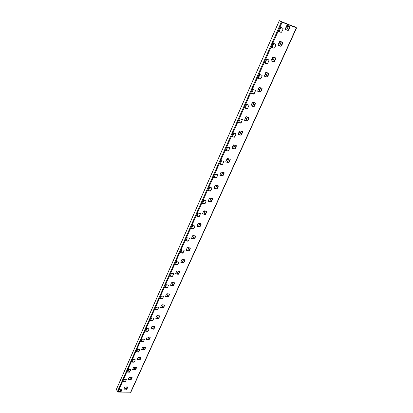 <?xml version="1.0" encoding="UTF-8"?>
<svg xmlns="http://www.w3.org/2000/svg" width="413" height="413" viewBox="0 0 413 413"><rect width="100%" height="100%" fill="white"/><g stroke="black" fill="none" stroke-linecap="round" stroke-linejoin="round"><path stroke-width="0.62" d="M286.539 23.902L279.42 20.681L282.141 22.219L296.586 27.888L293.56 26.184L295.997 27.635L290.974 25.26L292.817 26.375L291.712 25.947L284.681 22.777L286.539 23.902M282.141 22.219L279.766 27.573L280.344 27.258L283.013 28.306L283.127 28.879L281.697 32.075L281.124 32.39L278.445 31.357L278.336 30.784L272.647 43.597L273.22 43.282L275.899 44.284L275.998 44.836L274.599 47.97L274.031 48.28L271.346 47.288L271.248 46.741L265.673 59.296L266.24 58.987L268.842 59.9L269.013 60.468L267.645 63.54L267.077 63.85L264.48 62.952L264.305 62.378L258.837 74.681L259.4 74.376L261.992 75.243L262.167 75.796L260.825 78.806L260.262 79.115L257.676 78.258L257.495 77.706L252.142 89.766L252.699 89.461L255.28 90.282L255.456 90.824L254.14 93.772L253.582 94.081L251.006 93.271L250.82 92.734L245.57 104.556L246.122 104.252L248.698 105.031L248.879 105.552L247.583 108.449L247.036 108.753L244.465 107.989L244.279 107.463L237.862 121.912L238.048 122.424L240.609 123.146L241.156 122.842L242.374 119.569L239.674 118.758L239.127 119.063M296.58 27.898L130.864 392.174L117.865 392.071L118.232 391.256L118.443 391.534L121.236 391.323L122.098 389.268L119.078 389.345L122.522 381.597L125.082 381.953L126.404 379.753L123.843 379.392L123.384 379.655L126.879 371.783L127.09 372.077L129.45 372.17L130.787 369.934L130.58 369.64L128.216 369.542L127.756 369.811L131.308 361.809L131.52 362.108L133.889 362.222L134.354 361.953L135.247 359.955L135.036 359.656L132.666 359.532L132.201 359.806L135.81 351.67L136.022 351.979L138.401 352.113L138.871 351.845L139.775 349.816L139.568 349.506L137.188 349.362L136.718 349.635L140.389 341.365L140.601 341.685L142.986 341.84L143.456 341.572L144.38 339.507L144.173 339.187L141.308 339.295L140.389 341.365L142.846 341.541L143.259 341.143L143.12 341.463M233.355 132.986L232.808 133.291L231.61 136.496L234.31 137.261L234.847 136.961L236.05 133.76L233.355 132.986M227.15 146.945L226.608 147.245L225.426 150.378L228.126 151.112L228.663 150.812L229.845 147.684L227.15 146.945M221.063 160.642L220.527 160.941L219.365 164.002L222.06 164.704L222.592 164.41L223.758 161.349L221.063 160.642M215.09 174.085L214.559 174.379L213.407 177.378L216.102 178.044L216.629 177.75L217.78 174.761L215.09 174.085M209.226 187.275L208.699 187.569L207.569 190.501L210.258 191.142L210.78 190.847L211.915 187.92L209.226 187.275M203.47 200.228L202.948 200.522L201.833 203.392L204.518 203.996L205.039 203.707L206.154 200.842L203.47 200.228M197.817 212.948L197.3 213.237L196.201 216.045L198.88 216.624L199.396 216.335L200.496 213.531L197.817 212.948M192.267 225.436L191.751 225.725L190.672 228.477L193.346 229.024L193.857 228.735L194.941 225.994L192.267 225.436M186.81 237.702L186.304 237.991L185.236 240.681L187.91 241.202L188.416 240.918L189.484 238.229L186.81 237.702M181.457 249.757L180.951 250.041L179.903 252.679L182.567 253.169L183.067 252.885L184.121 250.252L181.457 249.757M176.191 261.594L175.695 261.878L174.658 264.465L177.322 264.929L177.817 264.645L178.855 262.069L176.191 261.594M171.023 273.23L170.528 273.514L169.506 276.044L172.159 276.483L172.655 276.204L173.677 273.674L171.023 273.23M165.938 284.671L165.448 284.949L164.446 287.433L167.089 287.846L167.58 287.567L168.587 285.089L165.938 284.671M160.941 295.909L160.456 296.188L159.47 298.62L162.108 299.012L162.593 298.733L163.584 296.302L160.941 295.909M156.031 306.962L155.546 307.241L154.576 309.626L157.203 309.987L157.689 309.714L158.664 307.329L156.031 306.962M151.204 317.829L150.719 318.103L149.764 320.447L152.387 320.782L152.867 320.509L153.827 318.17L151.204 317.829M146.455 328.516L145.975 328.789L145.035 331.087L147.648 331.402L148.122 331.128L149.067 328.831L146.455 328.516M262.002 88.274L262.172 88.816L260.846 91.763L260.293 92.068L257.629 91.196L258.884 87.757L259.441 87.453L262.002 88.274M268.765 73.251L268.935 73.808L267.578 76.818L267.02 77.123L264.361 76.209L265.636 72.693L266.194 72.383L268.765 73.251M275.662 57.934L275.832 58.501L274.449 61.568L273.886 61.878L271.227 60.928L271.14 60.406L272.518 57.324L273.086 57.015L275.662 57.934M282.699 42.302L282.864 42.885L281.454 46.019L280.886 46.328L278.233 45.337L278.135 44.79L279.544 41.646L280.117 41.331L282.699 42.302M289.88 26.349L290.045 26.953L288.604 30.149L288.031 30.459L285.383 29.426L285.275 28.853L286.715 25.647L287.288 25.332L289.88 26.349M248.863 117.452L246.324 116.714L245.776 117.013L244.553 120.297L247.222 121.097L247.764 120.797L249.044 117.963L248.863 117.452M242.483 131.618L239.953 130.926L239.411 131.226L238.156 134.019L238.342 134.514L240.872 135.201L241.414 134.901L242.668 132.119L242.483 131.618L241.187 134.684L240.65 134.984L238.342 134.514M236.226 145.526L233.701 144.87L233.164 145.169L231.972 148.303L234.646 149.036L235.178 148.737L236.406 146.006L236.226 145.526M230.082 159.165L227.568 158.551L227.036 158.85L225.828 161.54L226.019 162.01L228.528 162.614L229.06 162.319L230.268 159.64L230.082 159.165L228.848 162.087L228.322 162.386L226.019 162.01M224.052 172.557L221.549 171.978L221.022 172.273L219.866 175.272L222.53 175.943L223.056 175.649L224.238 173.016L224.052 172.557M218.136 185.705L215.638 185.158L215.116 185.452L213.975 188.39L216.639 189.025L217.161 188.736L218.322 186.149L218.136 185.705M212.323 198.612L209.84 198.101L209.319 198.395L208.193 201.265L210.857 201.869L211.373 201.58L212.514 199.045L212.323 198.612M206.619 211.28L204.141 210.811L203.624 211.1L202.52 213.908L205.178 214.486L205.689 214.197L206.81 211.709L206.619 211.28M201.012 223.732L198.545 223.288L198.034 223.578L196.944 226.329L199.598 226.876L200.109 226.587L201.208 224.145L201.012 223.732M195.509 235.957L193.052 235.544L192.546 235.833L191.472 238.528L194.12 239.05L194.621 238.76L195.705 236.36L195.509 235.957M190.104 247.97L187.652 247.588L187.151 247.872L186.093 250.515L188.736 251.006L189.237 250.722L190.3 248.363L190.104 247.97M184.787 259.772L182.35 259.421L181.849 259.705L180.806 262.291L183.444 262.756L183.94 262.477L184.988 260.154L184.787 259.772M179.567 271.372L177.136 271.052L176.64 271.331L175.613 273.865L178.246 274.304L178.736 274.025L179.763 271.744L179.567 271.372M174.431 282.776L172.009 282.482L171.519 282.76L170.512 285.244L173.135 285.657L173.62 285.378L174.632 283.137L174.431 282.776M169.387 293.984L166.976 293.715L166.485 293.994L165.494 296.431L168.106 296.818L168.592 296.539L169.588 294.335L169.387 293.984M164.426 305L162.025 304.763L161.54 305.037L160.559 307.427L163.171 307.788L163.651 307.515L164.627 305.346L164.426 305M159.547 315.837L157.152 315.62L156.672 315.899L155.711 318.242L158.313 318.578L158.788 318.304L159.748 316.172L159.547 315.837M154.746 326.497L152.366 326.301L151.891 326.575L150.941 328.877L153.533 329.192L154.008 328.918L154.952 326.822L154.746 326.497M150.027 336.977L147.183 337.08L146.248 339.336L148.835 339.631L149.305 339.357L150.234 337.297L150.027 336.977M145.386 347.292L142.552 347.416L141.633 349.63L144.209 349.899L144.679 349.63L145.593 347.601L145.386 347.292M140.818 357.436L137.999 357.581L137.09 359.754L139.661 360.002L140.126 359.733L141.024 357.741L140.818 357.436M136.321 367.42L133.518 367.585L132.625 369.718L135.185 369.945L135.645 369.676L136.527 367.715L136.321 367.42M131.897 377.245L129.109 377.425L128.226 379.526L131.236 379.464L132.108 377.534L131.897 377.245M127.545 386.914L124.767 387.115L123.9 389.175L126.894 389.098L127.756 387.193L127.545 386.914M255.368 103.002L255.544 103.529L254.243 106.42L253.696 106.724L251.027 105.888L252.266 102.527L252.818 102.223L255.368 103.002M253.649 93.834L253.804 93.498L253.345 93.885L250.805 93.085M267.134 63.628L267.283 63.287L266.824 63.669L264.299 62.791M281.165 32.188L281.32 31.847L280.855 32.229L278.357 31.269M274.082 48.068L274.232 47.727L273.767 48.109L271.258 47.19M260.324 78.878L260.479 78.542L260.02 78.924L257.485 78.088M247.583 108.449L244.259 107.793M238.048 122.424L240.387 122.935L240.836 122.542L240.686 122.883M231.755 136.579L234.088 137.044L234.538 136.651L234.388 136.987M225.581 150.471L227.914 150.89L228.358 150.497L228.208 150.833M219.298 163.863L221.848 164.472L222.297 164.08L222.148 164.415M213.351 177.234L215.901 177.807L216.345 177.414L216.195 177.745M207.512 190.357L210.062 190.899L210.501 190.501L210.351 190.837M201.781 203.242L204.327 203.748L204.765 203.351L204.616 203.686M196.154 215.896L198.694 216.371L199.133 215.973L198.983 216.304M190.63 228.322L193.165 228.766L193.599 228.368L193.454 228.699M185.2 240.526L187.734 240.939L188.168 240.542L188.018 240.872M179.872 252.519L182.396 252.901L182.825 252.503L182.68 252.833M174.632 264.299L177.151 264.656L177.58 264.258L177.435 264.583M169.485 275.879L171.999 276.209L172.422 275.812L172.278 276.132M164.426 287.262L166.935 287.562L167.358 287.164L167.213 287.489M159.454 298.449L161.953 298.723L162.376 298.325L162.232 298.645M154.565 309.451L157.054 309.698L157.477 309.301L157.332 309.621M149.759 320.266L152.242 320.488L152.66 320.09L152.516 320.411M145.035 330.906L147.508 331.102L147.921 330.705L147.782 331.025M135.815 351.664L138.267 351.809L138.675 351.417L138.536 351.731M131.319 361.788L133.755 361.917L134.168 361.52L134.029 361.834M126.889 371.752L129.321 371.86L129.728 371.463L129.589 371.772M128.252 379.335L130.653 379.418L131.964 377.25M132.645 369.532L135.056 369.635L136.388 367.425M137.106 359.568L139.527 359.697L139.992 359.429L140.885 357.446L141.024 357.741M141.644 349.444L144.07 349.599L144.54 349.326L145.453 347.302L145.593 347.601M146.254 339.156L148.69 339.331L149.16 339.063L150.095 336.987M150.941 328.696L153.388 328.898L153.863 328.624L154.813 326.507M155.706 318.067L158.164 318.289L158.638 318.015L159.609 315.852M160.549 307.251L163.016 307.499L163.496 307.226L164.488 305.016M165.479 296.26L167.952 296.534L168.437 296.255L169.449 293.994M170.492 285.073L172.97 285.378L173.46 285.099L174.493 282.786M175.592 273.7L178.08 274.031L178.571 273.747L179.624 271.387M180.78 262.126L183.274 262.487L183.77 262.203L184.843 259.787M186.056 250.355L188.56 250.737L189.061 250.454L190.156 247.981M191.431 238.368L193.94 238.786L194.44 238.502L195.555 235.968M196.903 226.174L199.412 226.618L199.923 226.334L201.059 223.743M202.473 213.758L204.987 214.233L205.498 213.944L206.655 211.291M208.142 201.116L210.661 201.621L211.177 201.332L212.354 198.617M213.919 188.24L216.438 188.782L216.959 188.493L218.157 185.711M219.804 175.133L222.323 175.706L222.85 175.411L224.068 172.562M232.121 148.391L234.429 148.814L234.961 148.515L236.221 145.521M244.475 120.168L246.995 120.89L247.537 120.586L248.838 117.442M255.332 102.992L254.005 106.218L253.458 106.523L250.944 105.764M261.945 88.258L260.603 91.567L260.051 91.872L257.542 91.077M268.693 73.23L267.33 76.627L266.772 76.937L264.274 76.1M275.574 57.903L274.191 61.392L273.628 61.697L271.14 60.825M282.59 42.26L281.191 45.848L280.623 46.158L278.145 45.239M289.745 26.298L288.331 29.989L287.758 30.299L285.295 29.344M123.931 388.984L126.321 389.046L127.612 386.919M122.537 381.56L124.958 381.643L125.361 381.245L125.222 381.56M118.247 391.209L120.658 391.271L121.061 390.879L120.926 391.188M120.539 391.271L119.904 389.382M242.426 120.002L242.214 119.486M236.091 134.173L235.89 133.673M229.881 148.081L229.68 147.591M223.789 161.726L223.593 161.251M217.806 175.117L217.589 174.709M211.936 188.261L211.719 187.848M206.17 201.167L205.973 200.733M200.511 213.841L200.305 213.418M194.951 226.288L194.745 225.875M189.49 238.513L189.278 238.11M183.883 250.144L184.126 250.521M178.617 261.94L178.855 262.322M279.766 27.573L278.336 30.784M272.647 43.597L271.248 46.741M265.673 59.296L264.305 62.378M258.837 74.681L257.495 77.706M252.142 89.766L250.82 92.734M245.57 104.556L244.279 107.463M135.81 351.67L136.718 349.635M131.308 361.809L132.201 359.806M126.879 371.783L127.756 369.811M122.522 381.597L123.384 379.655M118.232 391.256L119.078 389.345M117.865 392.071L117.344 391.746L116.471 389.196M282.828 28.543L283.127 28.879M248.657 105.021L248.879 105.552M255.229 90.266L255.456 90.824M261.93 75.223L262.167 75.796M268.76 59.87L269.013 60.468M275.729 44.212L275.998 44.836M232.808 145.965L234.414 146.393M238.988 132.165L240.603 132.619M245.291 118.103L246.907 118.583M251.713 103.771L253.334 104.272M251.971 103.859L252.71 102.212L254.072 102.63M258.259 89.156L259.891 89.688M259.049 91.557L260.711 87.861L259.385 87.437M259.096 87.51L260.639 88.01M264.934 74.257L266.571 74.815M267.397 72.977L265.833 72.451M265.719 72.554L267.335 73.106M271.744 59.059L273.385 59.648M274.217 57.799L272.58 57.216M272.523 57.314L274.165 57.908M278.687 43.561L280.334 44.181M281.17 42.312L279.524 41.698M279.482 41.78L281.134 42.4M285.77 27.748L287.422 28.394M286.612 25.864L288.269 26.515M286.586 25.931L288.238 26.582M182.102 259.462L183.522 259.669M187.27 247.712L188.782 247.96M192.582 235.766L194.136 236.045M198.018 223.619L199.587 223.918M203.557 211.255L205.132 211.575M209.195 198.668L210.775 199.009M214.936 185.855L216.526 186.217M220.785 172.804L222.38 173.186M226.737 159.506L228.337 159.914M181.338 249.757L181.89 249.968M186.531 237.754L187.203 238.033M191.864 225.57L192.603 225.89M197.326 213.18L198.101 213.526M202.917 200.589L203.702 200.94M208.611 187.77L209.401 188.121M214.409 174.714L215.209 175.071M220.315 161.416L221.12 161.777M226.334 147.869L227.145 148.231M232.462 134.065L233.283 134.431M238.714 119.997L239.54 120.369M272.632 43.633L273.499 44.026M273.54 43.938L272.688 43.52M271.837 45.42L272.709 45.807M279.746 29.989L278.868 29.597M279.715 27.681L280.566 28.094M279.673 27.774L280.241 27.965M265.735 59.188L266.586 59.565M266.638 59.457L265.843 59.074M264.95 60.928L265.812 61.31M259.023 74.454L259.813 74.799M259.87 74.67L259.194 74.371M258.197 76.131L259.049 76.513M252.503 89.456L253.169 89.735M251.574 91.041L252.42 91.418M245.079 105.656L245.921 106.033M296.348 27.821L130.58 392.35M237.862 121.912L232.808 133.291M231.569 136.084L226.608 147.245M225.39 149.986L220.527 160.941M219.334 163.631L214.559 174.379M213.387 177.022L208.699 187.569M207.548 190.166L202.948 200.522M201.818 203.067L197.3 213.237M196.185 215.741L191.751 225.725M190.661 228.183L186.304 237.991M185.231 240.407L180.951 250.041M179.898 252.41L175.695 261.878M174.658 264.212L170.528 273.514M169.511 275.807L165.448 284.949M164.446 287.2L160.456 296.188M159.47 298.403L155.546 307.241M154.581 309.414L150.719 318.103M149.769 320.24L145.975 328.789M145.04 330.89L141.308 339.295M125.537 381.689L125.361 381.245M126.404 379.753L126.295 379.485M129.909 371.901L129.728 371.463M130.787 369.934L130.673 369.656M134.354 361.953L134.168 361.52M135.247 359.955L135.123 359.666M138.871 351.845L138.675 351.417M139.775 349.816L139.64 349.517M143.456 341.572L143.259 341.143M144.38 339.507L144.235 339.197M148.122 331.128L147.921 330.705M149.062 329.027L148.907 328.712M152.867 320.509L152.66 320.09M153.817 318.377L153.651 318.046M157.689 309.714L157.477 309.301M158.659 307.54L158.478 307.205M162.593 298.733L162.376 298.325M163.579 296.524L163.388 296.173M167.58 287.567L167.358 287.164M168.581 285.321L168.375 284.96M172.655 276.204L172.422 275.812M173.672 273.922L173.455 273.545M177.817 264.645L177.58 264.258M183.067 252.885L182.825 252.503M188.416 240.918L188.168 240.542M193.857 228.735L193.599 228.368M199.396 216.335L199.133 215.973M205.039 203.707L204.765 203.351M210.78 190.847L210.501 190.501M216.629 177.75L216.345 177.414M222.592 164.41L222.297 164.08M228.663 150.812L228.358 150.497M234.847 136.961L234.538 136.651M241.156 122.842L240.836 122.542M247.258 108.16L247.103 108.5M254.14 93.772L253.804 93.498M255.234 90.282L255.12 90.545M260.825 78.806L260.479 78.542M261.94 75.259L261.821 75.533M267.645 63.54L267.283 63.287M268.78 59.937L268.656 60.215M274.599 47.97L274.232 47.727M275.76 44.299L275.631 44.594M281.697 32.075L281.32 31.847M282.884 28.342L282.745 28.652M283.235 22.23L283.096 22.545M280.902 27.475L279.09 31.548M273.778 43.489L272.007 47.464M266.798 59.178L265.069 63.06M259.958 74.562L258.27 78.346M253.246 89.636L251.605 93.338M246.675 104.417L245.064 108.03M240.221 118.913L238.652 122.444M233.897 133.136L232.364 136.584M227.692 147.085L226.195 150.456M221.605 160.771L220.139 164.064M215.627 174.203L214.197 177.425M209.763 187.394L208.364 190.538M204.001 200.336L202.633 203.413M198.348 213.046L197.011 216.056M192.794 225.529L191.487 228.472M187.342 237.79L186.062 240.671M181.983 249.834L180.729 252.653M176.718 261.672L175.494 264.428M171.545 273.298L170.347 275.998M166.46 284.733L165.288 287.371M161.462 295.966L160.311 298.547M156.548 307.014L155.422 309.543M151.716 317.871L150.616 320.349M146.966 328.552L145.887 330.978M142.289 339.058L141.236 341.432M137.694 349.393L136.662 351.721M133.172 359.558L132.16 361.84M128.722 369.563L127.731 371.793M124.344 379.408L123.368 381.591M120.033 389.092L119.853 389.495M121.236 391.323L121.061 390.879M122.088 389.418L121.985 389.16M118.443 391.534L118.324 391.219M120.782 391.586L120.658 391.271M281.423 21.884L117.344 391.746M279.343 20.676L116.42 389.309M124.122 389.304L123.998 388.989M126.445 389.361L126.321 389.046M126.894 389.098L126.77 388.783M127.756 387.193L127.648 386.929M128.448 379.655L128.324 379.34M130.782 379.728L130.653 379.418M131.236 379.464L131.107 379.155M132.108 377.534L131.995 377.26M132.847 369.847L132.712 369.542M135.185 369.945L135.056 369.635M135.645 369.676L135.516 369.372M136.527 367.715L136.409 367.431M137.312 359.883L137.178 359.578M139.661 360.002L139.527 359.697M140.126 359.733L139.992 359.429M141.85 349.759L141.716 349.455M144.209 349.899L144.07 349.599M144.679 349.63L144.54 349.326M146.465 339.465L146.321 339.166M148.835 339.631L148.69 339.331M149.305 339.357L149.16 339.063M150.234 337.297L150.089 336.998M151.153 329.006L151.008 328.712M153.533 329.192L153.388 328.898M154.008 328.918L153.863 328.624M154.952 326.822L154.803 326.528M155.923 318.371L155.773 318.077M158.313 318.578L158.164 318.289M158.788 318.304L158.638 318.015M159.748 316.172L159.599 315.883M160.771 307.556L160.616 307.267M163.171 307.788L163.016 307.499M163.651 307.515L163.496 307.226M164.627 305.346L164.472 305.057M165.701 296.555L165.546 296.271M168.106 296.818L167.952 296.534M168.592 296.539L168.437 296.255M169.588 294.335L169.428 294.051M170.714 285.373L170.554 285.089M173.135 285.657L172.97 285.378M173.62 285.378L173.46 285.099M174.632 283.137L174.472 282.859M175.814 273.989L175.654 273.716M178.246 274.304L178.08 274.031M178.736 274.025L178.571 273.747M179.763 271.744L179.598 271.47M181.008 262.415L180.837 262.141M183.444 262.756L183.274 262.487M183.94 262.477L183.77 262.203M184.988 260.154L184.812 259.885M186.289 250.634L186.113 250.366M188.736 251.006L188.56 250.737M189.237 250.722L189.061 250.454M190.3 248.363L190.125 248.094M191.663 238.647L191.482 238.384M194.12 239.05L193.94 238.786M194.621 238.76L194.44 238.502M195.705 236.36L195.525 236.097M197.13 226.443L196.949 226.185M199.598 226.876L199.412 226.618M201.208 224.145L201.023 223.887M273.628 61.697L273.886 61.878M274.449 61.568L274.191 61.392M275.574 58.326L275.832 58.501M280.623 46.158L280.886 46.328M281.454 46.019L281.191 45.848M282.6 42.72L282.864 42.885M287.758 30.299L288.031 30.459M288.604 30.149L288.331 29.989M289.771 26.793L290.045 26.953M289.183 24.573L289.038 24.888M288.61 25.849L286.777 29.917M281.429 41.827L279.647 45.797M274.397 57.479L272.652 61.356M267.5 72.827L265.802 76.612M260.742 87.871L259.085 91.567M254.114 102.62L252.493 106.229M247.614 117.085L246.034 120.611M241.238 131.277L239.695 134.726M234.987 145.2L233.474 148.566M228.848 158.866L227.367 162.154M222.824 172.273L221.378 175.489M216.908 185.437L215.498 188.581M211.105 198.359L209.721 201.436M205.4 211.048L204.048 214.058M199.804 223.51L198.483 226.453M194.301 235.756L193.01 238.631M188.896 247.785L187.631 250.598M183.589 259.601L182.35 262.353M178.37 271.212L177.162 273.912M173.243 282.631L172.056 285.269M168.199 293.85L167.038 296.436M163.243 304.882L162.108 307.411M158.37 315.733L157.255 318.206M153.574 326.399L152.485 328.825M148.861 336.894L147.797 339.269M144.225 347.219L143.177 349.543M139.661 357.374L138.639 359.651M135.17 367.369L134.168 369.599M130.751 377.203L129.77 379.392M126.404 386.883L125.438 389.025M122.733 381.88L122.609 381.571M125.082 381.953L124.958 381.643M127.09 372.077L126.967 371.767M129.45 372.17L129.321 371.86M131.52 362.108L131.391 361.803M133.889 362.222L133.755 361.917M136.022 351.979L135.887 351.675M138.401 352.113L138.267 351.809M140.601 341.685L140.461 341.381M142.986 341.84L142.846 341.541M145.252 331.216L145.108 330.921M147.648 331.402L147.508 331.102M149.981 320.576L149.836 320.281M152.387 320.782L152.242 320.488M154.787 309.755L154.638 309.466M157.203 309.987L157.054 309.698M159.681 298.754L159.526 298.465M162.108 299.012L161.953 298.723M164.653 287.562L164.498 287.278M167.089 287.846L166.935 287.562M169.712 276.173L169.552 275.894M172.159 276.483L171.999 276.209M174.864 264.588L174.699 264.315M177.322 264.929L177.151 264.656M180.104 252.802L179.934 252.534M182.567 253.169L182.396 252.901M185.432 240.805L185.256 240.542M187.91 241.202L187.734 240.939M190.863 228.595L190.682 228.332M193.346 229.024L193.165 228.766M273.767 48.109L274.031 48.28M280.855 32.229L281.124 32.39M233.066 146.047L233.598 144.86M239.251 132.248L239.85 130.916M245.549 118.19L246.22 116.698M258.523 89.249L259.276 87.571M265.198 74.355L265.967 72.642M272.007 59.162L272.792 57.417M278.956 43.664L279.751 41.883M286.039 27.857L286.854 26.04M192.825 235.828L192.948 235.544M198.266 223.681L198.446 223.283M203.805 211.322L204.037 210.806M209.448 198.741L209.737 198.095M215.188 185.927L215.534 185.153M221.038 172.877L221.445 171.973M226.995 159.583L227.465 158.54M279.317 20.655L116.414 389.258M283.204 22.209L283.06 22.534M280.871 27.465L279.059 31.538M273.747 43.479L271.976 47.454M266.767 59.167L265.038 63.05M259.922 74.546L258.239 78.336M253.215 89.626L251.569 93.328M246.638 104.406L245.033 108.02M240.19 118.908L238.621 122.434M233.866 133.125L232.333 136.574M227.661 147.074L226.164 150.446M221.569 160.765L220.108 164.059M215.596 174.198L214.166 177.42M209.732 187.383L208.333 190.532M203.97 200.331L202.602 203.408M198.317 213.041L196.98 216.051M192.763 225.524L191.456 228.466M187.311 237.785L186.031 240.665M181.952 249.829L180.698 252.648M176.687 261.666L175.463 264.423M171.514 273.298L170.316 275.992M166.429 284.727L165.257 287.365M161.431 295.961L160.28 298.547M156.517 307.009L155.391 309.538M151.685 317.871L150.585 320.349M146.935 328.552L145.856 330.978M142.263 339.058L141.205 341.432M137.663 349.393L136.631 351.716M133.141 359.558L132.129 361.834M128.691 369.563L127.7 371.793M124.313 379.408L123.342 381.591M120.002 389.092L119.847 389.444M289.152 24.553L289.007 24.878M288.573 25.838L286.746 29.906M281.398 41.811L279.611 45.781M274.361 57.469L272.621 61.346M267.469 72.817L265.771 76.601M254.083 102.61L252.462 106.218M247.583 117.08L245.998 120.606M241.207 131.272L239.659 134.715M234.951 145.195L233.438 148.561M228.812 158.855L227.336 162.149M222.788 172.267L221.347 175.484M216.877 185.432L215.462 188.576M211.069 198.354L209.69 201.43M205.369 211.043L204.017 214.053M199.768 223.505L198.446 226.448M194.27 235.751L192.979 238.626M188.865 247.779L187.6 250.593M183.558 259.596L182.319 262.353M178.339 271.212L177.131 273.907M173.212 282.626L172.025 285.264M168.168 293.85L167.007 296.431M163.212 304.882L162.077 307.411M158.339 315.728L157.224 318.206M153.548 326.399L152.454 328.825M148.83 336.894L147.766 339.269M144.194 347.214L143.146 349.543M139.63 357.374L138.608 359.651M135.139 367.369L134.137 369.599M130.725 377.203L129.739 379.387M126.373 386.883L125.413 389.025"/></g></svg>

